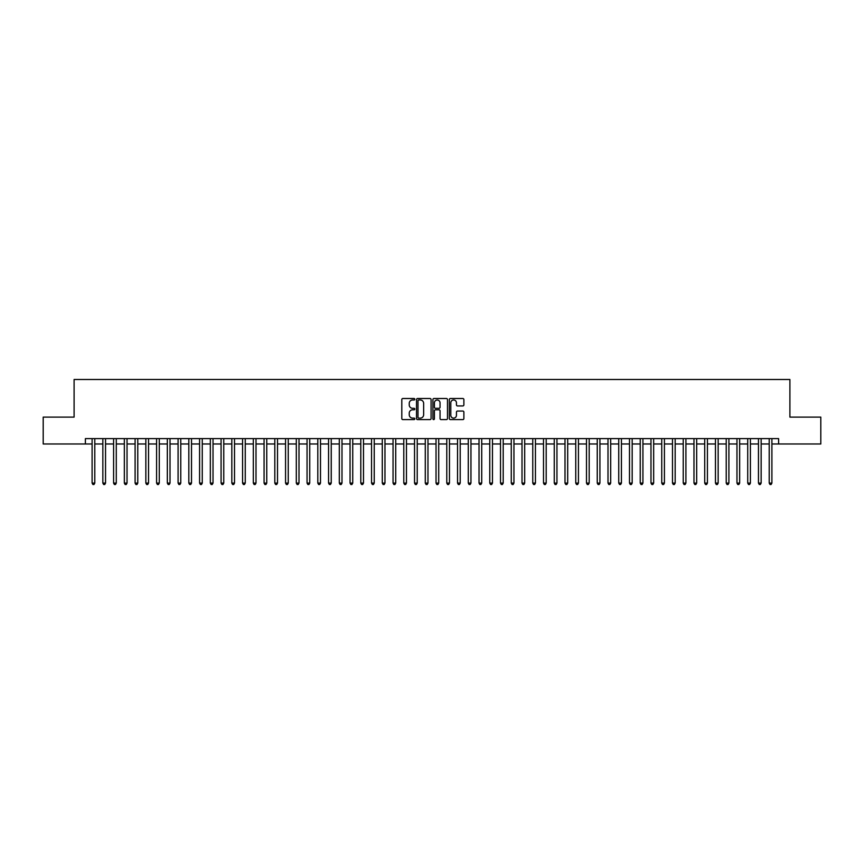 <?xml version="1.0" encoding="UTF-8"?>
<svg xmlns="http://www.w3.org/2000/svg" width="864" height="864" viewBox="0 0 864 864"><rect width="100%" height="100%" fill="white"/><g stroke="black" fill="none" stroke-linecap="round" stroke-linejoin="round"><path stroke-width="1.3" d="M414.806 399.244A0.734 0.734 0 0 0 414.061 398.509L402.862 398.509A1.058 1.058 0 0 0 401.803 399.557L401.803 418.543A1.058 1.058 0 0 0 402.862 419.602L414.061 419.602A0.734 0.734 0 0 0 414.806 418.867A0.734 0.734 0 0 0 414.061 418.122L412.614 418.122A3.38 3.38 0 0 1 409.244 414.752L409.244 413.165A3.38 3.38 0 0 1 412.614 409.795L414.061 409.795A0.734 0.734 0 0 0 414.806 409.05A0.734 0.734 0 0 0 414.061 408.316L412.614 408.316A3.38 3.38 0 0 1 409.244 404.935L409.244 403.358A3.38 3.38 0 0 1 412.614 399.978L414.061 399.978A0.734 0.734 0 0 0 414.806 399.244M462.834 405.94A1.058 1.058 0 0 0 463.882 404.881L463.882 399.557A1.058 1.058 0 0 0 462.834 398.509L450.382 398.509A1.058 1.058 0 0 0 449.323 399.557L449.323 418.543A1.058 1.058 0 0 0 450.382 419.602L462.834 419.602A1.058 1.058 0 0 0 463.882 418.543L463.882 412.117A1.058 1.058 0 0 0 462.834 411.059L457.499 411.059A1.058 1.058 0 0 0 456.451 412.117L456.451 415.303A2.819 2.819 0 0 1 453.622 418.122A2.819 2.819 0 0 1 450.803 415.303L450.803 402.808A2.819 2.819 0 0 1 453.622 399.978A2.819 2.819 0 0 1 456.451 402.808L456.451 404.881A1.058 1.058 0 0 0 457.499 405.94L462.834 405.94M85.385 443.988L43.2 443.988L43.2 417.118L74.099 417.118L74.099 379.501L789.901 379.501L789.901 417.118L820.8 417.118L820.8 443.988L778.615 443.988L778.615 438.61L85.385 438.61L85.385 443.988L92.102 443.988M431.082 399.557A1.058 1.058 0 0 0 430.024 398.509L417.571 398.509A1.058 1.058 0 0 0 416.524 399.557L416.524 418.543A1.058 1.058 0 0 0 417.571 419.602L430.024 419.602A1.058 1.058 0 0 0 431.082 418.543L431.082 399.557M433.976 398.509L446.429 398.509A1.058 1.058 0 0 1 447.476 399.557L447.476 418.543A1.058 1.058 0 0 1 446.429 419.602L441.104 419.602A1.058 1.058 0 0 1 440.046 418.543L440.046 410.843A1.058 1.058 0 0 0 438.988 409.795L435.456 409.795A1.058 1.058 0 0 0 434.398 410.843L434.398 418.867A0.734 0.734 0 0 1 433.663 419.602A0.734 0.734 0 0 1 432.918 418.867L432.918 399.557A1.058 1.058 0 0 1 433.976 398.509M94.792 443.988L102.848 443.988M105.538 443.988L113.594 443.988M116.284 443.988L124.34 443.988M127.03 443.988L135.097 443.988M137.776 443.988L145.843 443.988M148.532 443.988L156.589 443.988M159.278 443.988L167.335 443.988M170.024 443.988L178.081 443.988M180.77 443.988L188.827 443.988M191.516 443.988L199.584 443.988M202.262 443.988L210.33 443.988M213.019 443.988L221.076 443.988M223.765 443.988L231.822 443.988M234.511 443.988L242.568 443.988M245.257 443.988L253.314 443.988M256.003 443.988L264.071 443.988M266.749 443.988L274.817 443.988M277.506 443.988L285.563 443.988M288.252 443.988L296.309 443.988M298.998 443.988L307.055 443.988M309.744 443.988L317.801 443.988M320.49 443.988L328.558 443.988M331.236 443.988L339.304 443.988M341.993 443.988L350.05 443.988M352.739 443.988L360.796 443.988M363.485 443.988L371.542 443.988M374.231 443.988L382.288 443.988M384.977 443.988L393.044 443.988M395.723 443.988L403.79 443.988M406.469 443.988L414.536 443.988M417.226 443.988L425.282 443.988M427.972 443.988L436.028 443.988M438.718 443.988L446.774 443.988M449.464 443.988L457.531 443.988M460.21 443.988L468.277 443.988M470.956 443.988L479.023 443.988M481.712 443.988L489.769 443.988M492.458 443.988L500.515 443.988M503.204 443.988L511.261 443.988M513.95 443.988L522.007 443.988M524.696 443.988L532.764 443.988M535.442 443.988L543.51 443.988M546.199 443.988L554.256 443.988M556.945 443.988L565.002 443.988M567.691 443.988L575.748 443.988M578.437 443.988L586.494 443.988M589.183 443.988L597.251 443.988M599.929 443.988L607.997 443.988M610.686 443.988L618.743 443.988M621.432 443.988L629.489 443.988M632.178 443.988L640.235 443.988M642.924 443.988L650.981 443.988M653.67 443.988L661.738 443.988M664.416 443.988L672.484 443.988M675.173 443.988L683.23 443.988M685.919 443.988L693.976 443.988M696.665 443.988L704.722 443.988M707.411 443.988L715.468 443.988M718.157 443.988L726.224 443.988M728.903 443.988L736.97 443.988M739.66 443.988L747.716 443.988M750.406 443.988L758.462 443.988M761.152 443.988L769.208 443.988M771.898 443.988L778.615 443.988M418.738 399.978A0.734 0.734 0 0 0 417.992 400.723L417.992 417.388A0.734 0.734 0 0 0 418.738 418.122L420.26 418.122A3.38 3.38 0 0 0 423.641 414.752L423.641 403.358A3.38 3.38 0 0 0 420.26 399.978L418.738 399.978M440.046 402.851A2.819 2.819 0 0 0 437.227 400.032A2.819 2.819 0 0 0 434.398 402.851L434.398 407.257A1.058 1.058 0 0 0 435.456 408.316L438.988 408.316A1.058 1.058 0 0 0 440.046 407.257L440.046 402.851M94.792 438.61L94.792 483.106L92.102 483.106L92.102 438.61M94.792 483.106L93.982 484.499L92.912 484.499L92.102 483.106M105.538 438.61L105.538 483.106L102.848 483.106L102.848 438.61M105.538 483.106L104.728 484.499L103.658 484.499L102.848 483.106M116.284 438.61L116.284 483.106L113.594 483.106L113.594 438.61M116.284 483.106L115.474 484.499L114.404 484.499L113.594 483.106M127.03 438.61L127.03 483.106L124.34 483.106L124.34 438.61M127.03 483.106L126.23 484.499L125.15 484.499L124.34 483.106M137.776 438.61L137.776 483.106L135.097 483.106L135.097 438.61M137.776 483.106L136.976 484.499L135.896 484.499L135.097 483.106M148.532 438.61L148.532 483.106L145.843 483.106L145.843 438.61M148.532 483.106L147.722 484.499L146.642 484.499L145.843 483.106M159.278 438.61L159.278 483.106L156.589 483.106L156.589 438.61M159.278 483.106L158.468 484.499L157.399 484.499L156.589 483.106M170.024 438.61L170.024 483.106L167.335 483.106L167.335 438.61M170.024 483.106L169.214 484.499L168.145 484.499L167.335 483.106M180.77 438.61L180.77 483.106L178.081 483.106L178.081 438.61M180.77 483.106L179.96 484.499L178.891 484.499L178.081 483.106M191.516 438.61L191.516 483.106L188.827 483.106L188.827 438.61M191.516 483.106L190.717 484.499L189.637 484.499L188.827 483.106M202.262 438.61L202.262 483.106L199.584 483.106L199.584 438.61M202.262 483.106L201.463 484.499L200.383 484.499L199.584 483.106M213.019 438.61L213.019 483.106L210.33 483.106L210.33 438.61M213.019 483.106L212.209 484.499L211.129 484.499L210.33 483.106M223.765 438.61L223.765 483.106L221.076 483.106L221.076 438.61M223.765 483.106L222.955 484.499L221.886 484.499L221.076 483.106M234.511 438.61L234.511 483.106L231.822 483.106L231.822 438.61M234.511 483.106L233.701 484.499L232.632 484.499L231.822 483.106M245.257 438.61L245.257 483.106L242.568 483.106L242.568 438.61M245.257 483.106L244.447 484.499L243.378 484.499L242.568 483.106M256.003 438.61L256.003 483.106L253.314 483.106L253.314 438.61M256.003 483.106L255.204 484.499L254.124 484.499L253.314 483.106M266.749 438.61L266.749 483.106L264.071 483.106L264.071 438.61M266.749 483.106L265.95 484.499L264.87 484.499L264.071 483.106M277.506 438.61L277.506 483.106L274.817 483.106L274.817 438.61M277.506 483.106L276.696 484.499L275.616 484.499L274.817 483.106M288.252 438.61L288.252 483.106L285.563 483.106L285.563 438.61M288.252 483.106L287.442 484.499L286.373 484.499L285.563 483.106M298.998 438.61L298.998 483.106L296.309 483.106L296.309 438.61M298.998 483.106L298.188 484.499L297.119 484.499L296.309 483.106M309.744 438.61L309.744 483.106L307.055 483.106L307.055 438.61M309.744 483.106L308.934 484.499L307.865 484.499L307.055 483.106M320.49 438.61L320.49 483.106L317.801 483.106L317.801 438.61M320.49 483.106L319.691 484.499L318.611 484.499L317.801 483.106M331.236 438.61L331.236 483.106L328.558 483.106L328.558 438.61M331.236 483.106L330.437 484.499L329.357 484.499L328.558 483.106M341.993 438.61L341.993 483.106L339.304 483.106L339.304 438.61M341.993 483.106L341.183 484.499L340.103 484.499L339.304 483.106M352.739 438.61L352.739 483.106L350.05 483.106L350.05 438.61M352.739 483.106L351.929 484.499L350.86 484.499L350.05 483.106M363.485 438.61L363.485 483.106L360.796 483.106L360.796 438.61M363.485 483.106L362.675 484.499L361.606 484.499L360.796 483.106M374.231 438.61L374.231 483.106L371.542 483.106L371.542 438.61M374.231 483.106L373.421 484.499L372.352 484.499L371.542 483.106M384.977 438.61L384.977 483.106L382.288 483.106L382.288 438.61M384.977 483.106L384.178 484.499L383.098 484.499L382.288 483.106M395.723 438.61L395.723 483.106L393.044 483.106L393.044 438.61M395.723 483.106L394.924 484.499L393.844 484.499L393.044 483.106M406.469 438.61L406.469 483.106L403.79 483.106L403.79 438.61M406.469 483.106L405.67 484.499L404.59 484.499L403.79 483.106M417.226 438.61L417.226 483.106L414.536 483.106L414.536 438.61M417.226 483.106L416.416 484.499L415.336 484.499L414.536 483.106M427.972 438.61L427.972 483.106L425.282 483.106L425.282 438.61M427.972 483.106L427.162 484.499L426.092 484.499L425.282 483.106M438.718 438.61L438.718 483.106L436.028 483.106L436.028 438.61M438.718 483.106L437.908 484.499L436.838 484.499L436.028 483.106M449.464 438.61L449.464 483.106L446.774 483.106L446.774 438.61M449.464 483.106L448.664 484.499L447.584 484.499L446.774 483.106M460.21 438.61L460.21 483.106L457.531 483.106L457.531 438.61M460.21 483.106L459.41 484.499L458.33 484.499L457.531 483.106M470.956 438.61L470.956 483.106L468.277 483.106L468.277 438.61M470.956 483.106L470.156 484.499L469.076 484.499L468.277 483.106M481.712 438.61L481.712 483.106L479.023 483.106L479.023 438.61M481.712 483.106L480.902 484.499L479.822 484.499L479.023 483.106M492.458 438.61L492.458 483.106L489.769 483.106L489.769 438.61M492.458 483.106L491.648 484.499L490.579 484.499L489.769 483.106M503.204 438.61L503.204 483.106L500.515 483.106L500.515 438.61M503.204 483.106L502.394 484.499L501.325 484.499L500.515 483.106M513.95 438.61L513.95 483.106L511.261 483.106L511.261 438.61M513.95 483.106L513.14 484.499L512.071 484.499L511.261 483.106M524.696 438.61L524.696 483.106L522.007 483.106L522.007 438.61M524.696 483.106L523.897 484.499L522.817 484.499L522.007 483.106M535.442 438.61L535.442 483.106L532.764 483.106L532.764 438.61M535.442 483.106L534.643 484.499L533.563 484.499L532.764 483.106M546.199 438.61L546.199 483.106L543.51 483.106L543.51 438.61M546.199 483.106L545.389 484.499L544.309 484.499L543.51 483.106M556.945 438.61L556.945 483.106L554.256 483.106L554.256 438.61M556.945 483.106L556.135 484.499L555.066 484.499L554.256 483.106M567.691 438.61L567.691 483.106L565.002 483.106L565.002 438.61M567.691 483.106L566.881 484.499L565.812 484.499L565.002 483.106M578.437 438.61L578.437 483.106L575.748 483.106L575.748 438.61M578.437 483.106L577.627 484.499L576.558 484.499L575.748 483.106M589.183 438.61L589.183 483.106L586.494 483.106L586.494 438.61M589.183 483.106L588.384 484.499L587.304 484.499L586.494 483.106M599.929 438.61L599.929 483.106L597.251 483.106L597.251 438.61M599.929 483.106L599.13 484.499L598.05 484.499L597.251 483.106M610.686 438.61L610.686 483.106L607.997 483.106L607.997 438.61M610.686 483.106L609.876 484.499L608.796 484.499L607.997 483.106M621.432 438.61L621.432 483.106L618.743 483.106L618.743 438.61M621.432 483.106L620.622 484.499L619.553 484.499L618.743 483.106M632.178 438.61L632.178 483.106L629.489 483.106L629.489 438.61M632.178 483.106L631.368 484.499L630.299 484.499L629.489 483.106M642.924 438.61L642.924 483.106L640.235 483.106L640.235 438.61M642.924 483.106L642.114 484.499L641.045 484.499L640.235 483.106M653.67 438.61L653.67 483.106L650.981 483.106L650.981 438.61M653.67 483.106L652.871 484.499L651.791 484.499L650.981 483.106M664.416 438.61L664.416 483.106L661.738 483.106L661.738 438.61M664.416 483.106L663.617 484.499L662.537 484.499L661.738 483.106M675.173 438.61L675.173 483.106L672.484 483.106L672.484 438.61M675.173 483.106L674.363 484.499L673.283 484.499L672.484 483.106M685.919 438.61L685.919 483.106L683.23 483.106L683.23 438.61M685.919 483.106L685.109 484.499L684.04 484.499L683.23 483.106M696.665 438.61L696.665 483.106L693.976 483.106L693.976 438.61M696.665 483.106L695.855 484.499L694.786 484.499L693.976 483.106M707.411 438.61L707.411 483.106L704.722 483.106L704.722 438.61M707.411 483.106L706.601 484.499L705.532 484.499L704.722 483.106M718.157 438.61L718.157 483.106L715.468 483.106L715.468 438.61M718.157 483.106L717.358 484.499L716.278 484.499L715.468 483.106M728.903 438.61L728.903 483.106L726.224 483.106L726.224 438.61M728.903 483.106L728.104 484.499L727.024 484.499L726.224 483.106M739.66 438.61L739.66 483.106L736.97 483.106L736.97 438.61M739.66 483.106L738.85 484.499L737.77 484.499L736.97 483.106M750.406 438.61L750.406 483.106L747.716 483.106L747.716 438.61M750.406 483.106L749.596 484.499L748.526 484.499L747.716 483.106M761.152 438.61L761.152 483.106L758.462 483.106L758.462 438.61M761.152 483.106L760.342 484.499L759.272 484.499L758.462 483.106M771.898 438.61L771.898 483.106L769.208 483.106L769.208 438.61M771.898 483.106L771.088 484.499L770.018 484.499L769.208 483.106"/></g></svg>
